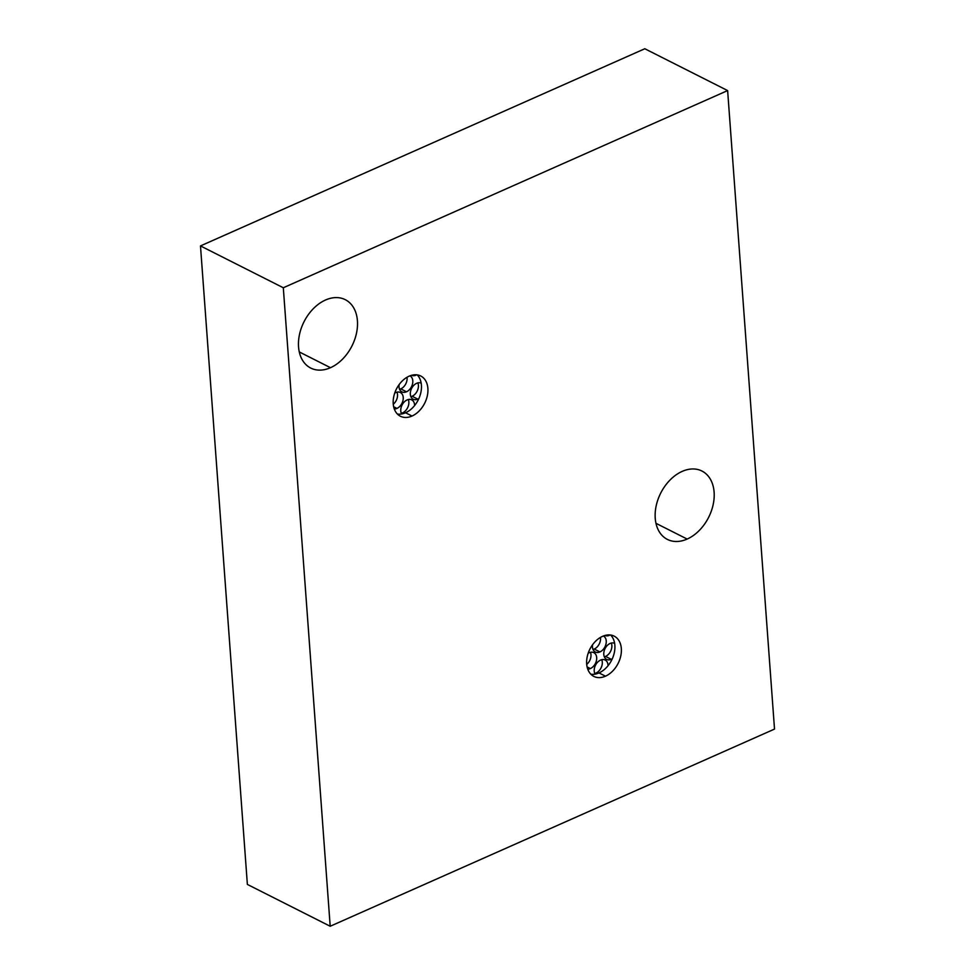 <?xml version="1.0" encoding="UTF-8"?>
<svg xmlns="http://www.w3.org/2000/svg" width="975" height="975" viewBox="0 0 975 975"><rect width="100%" height="100%" fill="white"/><g stroke="black" fill="none" stroke-linecap="round" stroke-linejoin="round"><path stroke-width="1.46" d="M727.63 90.577L774.516 729.081L330.196 926.25L283.311 287.759L727.63 90.577L774.516 729.081L330.196 926.25L247.37 884.422L200.484 245.919L644.804 48.75L727.63 90.577L644.804 48.75L200.484 245.919L247.37 884.422L330.196 926.25L283.311 287.759L200.484 245.919L283.311 287.759L727.63 90.577M325.504 300.02A38.305 26.849 116.8 0 0 298.557 346.917A38.305 26.849 116.8 0 0 330.476 367.697A38.305 26.849 116.8 0 0 357.423 320.799A38.305 26.849 116.8 0 0 325.504 300.02A38.305 26.849 116.8 0 0 299.52 334.364A38.305 26.849 116.8 0 0 310.72 368.05A38.305 26.849 116.8 0 0 330.476 367.697L299.276 351.938L330.476 367.697A38.305 26.849 116.8 0 0 356.46 333.352A38.305 26.849 116.8 0 0 345.26 299.666A38.305 26.849 116.8 0 0 325.504 300.02M682.195 471.388A38.305 26.849 116.8 0 0 655.237 518.286A38.305 26.849 116.8 0 0 687.156 539.065A38.305 26.849 116.8 0 0 714.114 492.168A38.305 26.849 116.8 0 0 682.195 471.388A38.305 26.849 116.8 0 0 656.199 505.745A38.305 26.849 116.8 0 0 667.4 539.419A38.305 26.849 116.8 0 0 687.156 539.065L655.968 523.319L687.156 539.065A38.305 26.849 116.8 0 0 713.139 504.721A38.305 26.849 116.8 0 0 701.939 471.035A38.305 26.849 116.8 0 0 682.195 471.388M409.098 376.192A22.547 15.807 116.8 0 0 393.23 403.808A22.547 15.807 116.8 0 0 412.023 416.033A22.547 15.807 116.8 0 0 427.891 388.428A22.547 15.807 116.8 0 0 409.098 376.192A22.547 15.807 116.8 0 0 393.803 396.411A22.547 15.807 116.8 0 0 400.396 416.24A22.547 15.807 116.8 0 0 412.023 416.033L405.551 412.766A22.547 15.807 -63.2 0 1 397.422 414.07A22.547 15.807 116.8 0 0 405.551 412.766L412.023 416.033A22.547 15.807 116.8 0 0 427.318 395.813A22.547 15.807 116.8 0 0 420.725 375.984A22.547 15.807 116.8 0 0 409.098 376.192M602.538 636.346A22.547 15.807 116.8 0 0 586.682 663.963A22.547 15.807 116.8 0 0 605.475 676.187A22.547 15.807 116.8 0 0 621.331 648.582A22.547 15.807 116.8 0 0 602.538 636.346A22.547 15.807 116.8 0 0 587.242 656.577A22.547 15.807 116.8 0 0 593.836 676.406A22.547 15.807 116.8 0 0 605.475 676.187L599.003 672.921A22.547 15.807 -63.2 0 1 590.874 674.237A22.547 15.807 116.8 0 0 599.003 672.921L605.475 676.187A22.547 15.807 116.8 0 0 620.77 655.968A22.547 15.807 116.8 0 0 614.177 636.139A22.547 15.807 116.8 0 0 602.538 636.346M417.215 374.888A22.547 15.807 -63.2 0 1 420.201 395.009A22.547 15.807 -63.2 0 1 405.551 412.766A22.547 15.807 116.8 0 0 420.201 395.009A22.547 15.807 116.8 0 0 417.215 374.888M610.667 635.042A22.547 15.807 -63.2 0 1 613.653 655.176A22.547 15.807 -63.2 0 1 599.003 672.921A22.547 15.807 116.8 0 0 613.653 655.176A22.547 15.807 116.8 0 0 610.667 635.042M400.774 388.891A8.958 6.277 -63.2 0 1 399.567 389.305A8.958 6.277 -63.2 0 0 400.774 388.891L406.49 391.779A8.958 6.277 -63.2 0 1 399.128 384.601A8.958 6.277 116.8 0 0 401.858 391.852A8.958 6.277 116.8 0 0 406.49 391.779L400.774 388.891A8.958 6.277 -63.2 0 0 407.014 377.264A8.958 6.277 -63.2 0 1 400.774 388.891M402.541 412.9A8.958 6.277 -63.2 0 1 401.334 413.315A8.958 6.277 -63.2 0 0 402.541 412.9L403.687 413.473L402.541 412.9A8.958 6.277 -63.2 0 0 408.293 399.531A8.958 6.277 -63.2 0 1 402.541 412.9M396.971 392.169A8.958 6.277 -63.2 0 1 393.266 404.247A8.958 6.277 -63.2 0 0 396.971 392.169M412.108 396.264A8.958 6.277 -63.2 0 1 410.902 396.679A8.958 6.277 -63.2 0 0 412.108 396.264L417.812 399.141A8.958 6.277 -63.2 0 1 410.341 394.278A8.958 6.277 -63.2 0 1 416.642 383.309A8.958 6.277 -63.2 0 1 421.188 383.187A8.958 6.277 116.8 0 0 416.642 383.309A8.958 6.277 116.8 0 0 410.56 391.341A8.958 6.277 116.8 0 0 413.193 399.226A8.958 6.277 116.8 0 0 417.812 399.141L412.108 396.264A8.958 6.277 -63.2 0 0 417.848 382.895A8.958 6.277 -63.2 0 1 412.108 396.264M409.927 375.85A8.958 6.277 -63.2 0 1 412.571 383.723A8.958 6.277 -63.2 0 1 406.49 391.779A8.958 6.277 116.8 0 0 412.571 383.736A8.958 6.277 116.8 0 0 409.939 375.862A8.958 6.277 116.8 0 0 409.927 375.85M401.676 413.973A8.958 6.277 -63.2 0 1 407.087 399.945A8.958 6.277 -63.2 0 1 414.582 405.588A8.958 6.277 116.8 0 0 411.706 399.86A8.958 6.277 116.8 0 0 407.087 399.945A8.958 6.277 116.8 0 0 401.676 413.973M416.045 375.131A8.958 6.277 -63.2 0 1 411.584 375.302A8.958 6.277 116.8 0 0 416.045 375.131L415.301 374.766L416.045 375.131A8.958 6.277 116.8 0 0 416.678 374.827A8.958 6.277 -63.2 0 1 416.045 375.131M396.923 408.415A8.958 6.277 -63.2 0 1 394.302 408.976A8.958 6.277 116.8 0 0 396.923 408.415L393.656 406.758L396.923 408.415A8.958 6.277 116.8 0 0 403.004 400.372A8.958 6.277 116.8 0 0 400.384 392.498A8.958 6.277 116.8 0 0 395.765 392.572A8.958 6.277 -63.2 0 1 403.236 397.434A8.958 6.277 -63.2 0 1 396.923 408.415M394.704 393.144A8.958 6.277 -63.2 0 1 395.765 392.572A8.958 6.277 116.8 0 0 394.704 393.144M418.86 398.58A8.958 6.277 -63.2 0 1 417.812 399.141A8.958 6.277 116.8 0 0 418.86 398.58M594.226 649.045A8.958 6.277 -63.2 0 1 593.019 649.46A8.958 6.277 -63.2 0 0 594.226 649.045L599.93 651.934A8.958 6.277 -63.2 0 1 592.581 644.755A8.958 6.277 116.8 0 0 595.311 652.019A8.958 6.277 116.8 0 0 599.93 651.934L594.226 649.045A8.958 6.277 -63.2 0 0 600.466 637.431A8.958 6.277 -63.2 0 1 594.226 649.045M595.993 673.055A8.958 6.277 -63.2 0 1 594.787 673.469A8.958 6.277 -63.2 0 0 595.993 673.055L597.139 673.64L595.993 673.055A8.958 6.277 -63.2 0 0 601.746 659.697A8.958 6.277 -63.2 0 1 595.993 673.055M590.423 652.324A8.958 6.277 -63.2 0 1 586.718 664.402A8.958 6.277 -63.2 0 0 590.423 652.324M605.548 656.419A8.958 6.277 -63.2 0 1 604.342 656.833A8.958 6.277 -63.2 0 0 605.548 656.419L611.264 659.307A8.958 6.277 -63.2 0 1 603.793 654.444A8.958 6.277 -63.2 0 1 610.094 643.463A8.958 6.277 -63.2 0 1 614.628 643.342A8.958 6.277 116.8 0 0 610.094 643.463A8.958 6.277 116.8 0 0 604.013 651.507A8.958 6.277 116.8 0 0 606.633 659.38A8.958 6.277 116.8 0 0 611.264 659.307L605.548 656.419A8.958 6.277 -63.2 0 0 611.301 643.061A8.958 6.277 -63.2 0 1 605.548 656.419M603.379 636.005A8.958 6.277 -63.2 0 1 606.023 643.878A8.958 6.277 -63.2 0 1 599.93 651.934A8.958 6.277 116.8 0 0 606.011 643.89A8.958 6.277 116.8 0 0 603.391 636.017A8.958 6.277 116.8 0 0 603.379 636.005M595.116 674.139A8.958 6.277 -63.2 0 1 600.539 660.099A8.958 6.277 -63.2 0 1 608.022 665.742A8.958 6.277 116.8 0 0 605.158 660.026A8.958 6.277 116.8 0 0 600.539 660.099A8.958 6.277 116.8 0 0 595.116 674.139M609.497 635.298A8.958 6.277 -63.2 0 1 605.036 635.456A8.958 6.277 116.8 0 0 609.497 635.298L608.753 634.92L609.497 635.298A8.958 6.277 116.8 0 0 610.131 634.981A8.958 6.277 -63.2 0 1 609.497 635.298M590.375 668.57A8.958 6.277 -63.2 0 1 587.742 669.142A8.958 6.277 116.8 0 0 590.375 668.57L587.108 666.924L590.375 668.57A8.958 6.277 116.8 0 0 596.456 660.538A8.958 6.277 116.8 0 0 593.836 652.653A8.958 6.277 116.8 0 0 589.217 652.738A8.958 6.277 -63.2 0 1 596.676 657.601A8.958 6.277 -63.2 0 1 590.375 668.57M588.157 653.299A8.958 6.277 -63.2 0 1 589.217 652.738A8.958 6.277 116.8 0 0 588.157 653.299M612.312 658.734A8.958 6.277 -63.2 0 1 611.264 659.307A8.958 6.277 116.8 0 0 612.312 658.734"/></g></svg>
